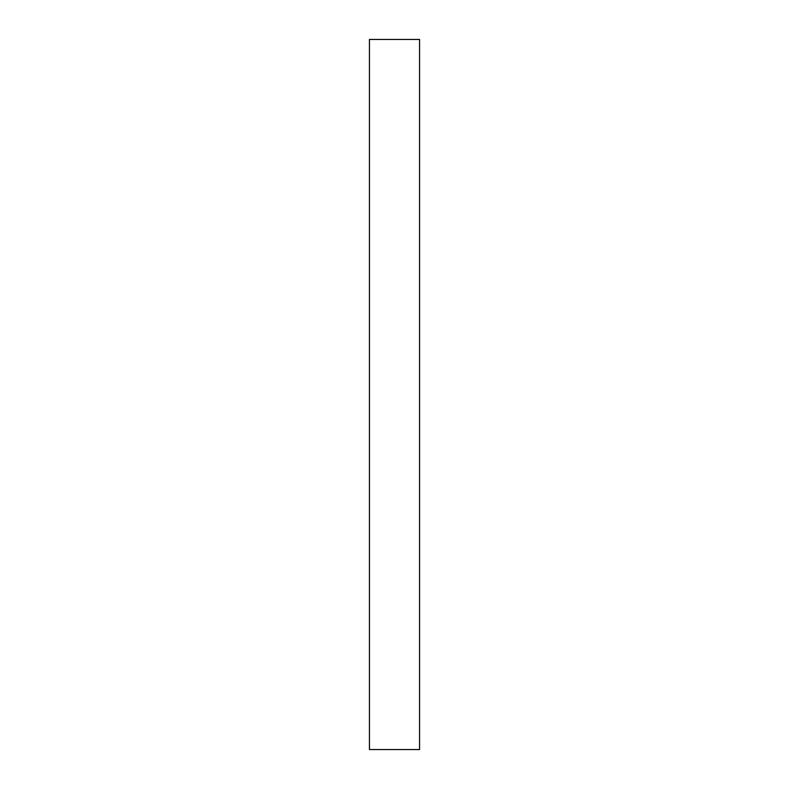 <?xml version="1.0" encoding="UTF-8"?>
<svg xmlns="http://www.w3.org/2000/svg" width="789" height="789" viewBox="0 0 789 789"><rect width="100%" height="100%" fill="white"/><g stroke="black" fill="none" stroke-linecap="round" stroke-linejoin="round"><path stroke-width="1.18" d="M419.561 39.45L419.561 749.55L369.439 749.55L369.439 39.45L419.561 39.45"/></g></svg>
